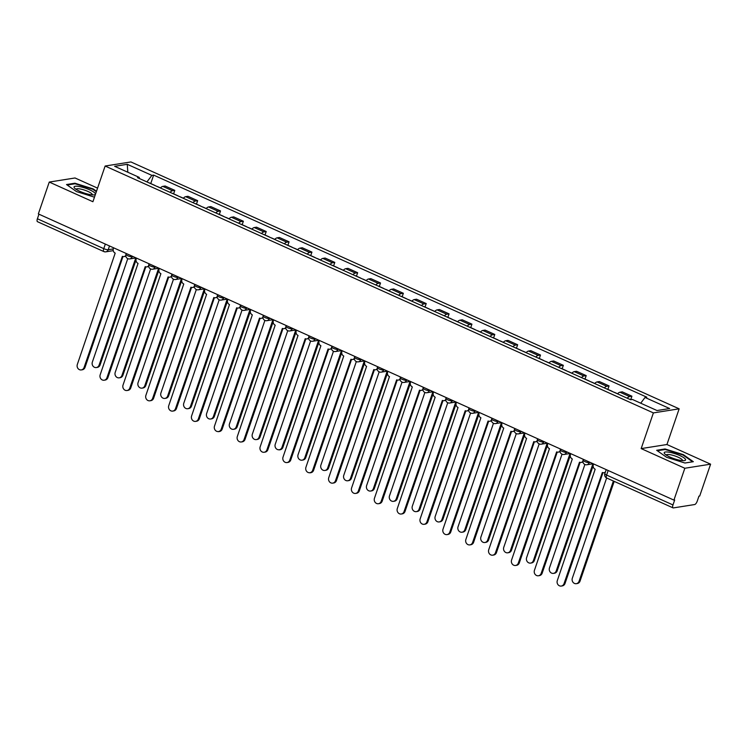 <?xml version="1.0" encoding="UTF-8"?>
<svg xmlns="http://www.w3.org/2000/svg" width="748" height="748" viewBox="0 0 748 748"><rect width="100%" height="100%" fill="white"/><g stroke="black" fill="none" stroke-linecap="round" stroke-linejoin="round"><path stroke-width="1.12" d="M97.567 188.131L75.024 177.977L49.256 182.063L38.344 213.919L673.92 500.113L684.831 468.257L710.6 464.171L666.936 444.518L679.156 408.819L130.909 161.942L105.131 166.028L653.387 412.905L641.167 448.594L684.831 468.257M710.6 464.171L699.698 496.027L698.941 496.148L697.248 501.113A3.469 1.309 114.2 0 1 694.649 504.545L673.378 507.911A3.469 1.309 114.2 0 1 673.05 507.883L606.684 477.991A3.469 1.309 -65.8 0 1 606.6 475.064L672.976 504.956A3.469 1.309 114.2 0 0 673.05 507.883M49.256 182.063L92.911 201.726L105.131 166.028M113.257 250.655L105.814 251.833A3.469 3.123 -99 0 1 104.178 251.609A3.469 1.309 -65.8 0 1 103.85 251.571L37.475 221.689A3.469 1.309 -65.8 0 1 37.4 218.762L103.766 248.645A3.469 0.776 18.9 0 0 108.208 249.729L113.266 248.925M38.961 214.19L37.4 218.762M672.976 504.956L674.677 499.991L673.92 500.113M627.217 398.188A7.985 3.011 -65.8 0 1 629.629 396.562L631.92 396.206L622.252 391.849L619.961 392.214A7.985 3.011 114.2 0 0 617.539 393.831M630.732 399.675L631.92 396.206M604.356 387.894A7.985 3.011 -65.8 0 1 606.778 386.277L609.068 385.912L599.391 381.555L597.1 381.919A7.985 3.011 114.2 0 0 594.688 383.537M607.881 389.381L609.068 385.912M581.505 377.6A7.985 3.011 -65.8 0 1 583.917 375.982L586.208 375.618L576.54 371.26L574.249 371.625A7.985 3.011 114.2 0 0 571.827 373.252M585.02 379.086L586.208 375.618M558.644 367.315A7.985 3.011 -65.8 0 1 561.065 365.688L563.356 365.323L553.679 360.975L551.388 361.34A7.985 3.011 114.2 0 0 548.976 362.958M562.169 368.801L563.356 365.323M535.792 357.02A7.985 3.011 -65.8 0 1 538.205 355.394L540.495 355.038L530.828 350.681L528.537 351.046A7.985 3.011 114.2 0 0 526.115 352.663M539.308 358.507L540.495 355.038M512.932 346.726A7.985 3.011 -65.8 0 1 515.353 345.109L517.644 344.744L507.967 340.387L505.676 340.751A7.985 3.011 114.2 0 0 503.264 342.378M516.457 348.213L517.644 344.744M490.08 336.432A7.985 3.011 -65.8 0 1 492.493 334.814L494.783 334.45L485.115 330.092L482.825 330.457A7.985 3.011 114.2 0 0 480.403 332.084M493.596 337.918L494.783 334.45M467.22 326.147A7.985 3.011 -65.8 0 1 469.641 324.52L471.932 324.155L462.255 319.807L459.964 320.172A7.985 3.011 114.2 0 0 457.552 321.79M470.744 327.633L471.932 324.155M444.368 315.852A7.985 3.011 -65.8 0 1 446.78 314.235L449.071 313.87L439.403 309.513L437.113 309.878A7.985 3.011 114.2 0 0 434.691 311.495M447.884 317.339L449.071 313.87M421.507 305.558A7.985 3.011 -65.8 0 1 423.929 303.94L426.22 303.576L416.543 299.219L414.252 299.583A7.985 3.011 114.2 0 0 411.839 301.21M425.032 307.045L426.22 303.576M398.656 295.273A7.985 3.011 -65.8 0 1 401.068 293.646L403.359 293.281L393.691 288.934L391.4 289.289A7.985 3.011 114.2 0 0 388.979 290.916M402.172 296.75L403.359 293.281M375.795 284.979A7.985 3.011 -65.8 0 1 378.217 283.352L380.508 282.987L370.83 278.639L368.54 279.004A7.985 3.011 114.2 0 0 366.127 280.622M379.32 286.465L380.508 282.987M352.944 274.684A7.985 3.011 -65.8 0 1 355.356 273.067L357.647 272.702L347.979 268.345L345.688 268.71A7.985 3.011 114.2 0 0 343.267 270.327M356.459 276.171L357.647 272.702M330.083 264.39A7.985 3.011 -65.8 0 1 332.505 262.772L334.795 262.408L325.118 258.051L322.827 258.415A7.985 3.011 114.2 0 0 320.415 260.042M333.608 265.877L334.795 262.408M307.232 254.105A7.985 3.011 -65.8 0 1 309.644 252.478L311.935 252.113L302.267 247.766L299.976 248.121A7.985 3.011 114.2 0 0 297.554 249.748M310.747 255.582L311.935 252.113M284.371 243.811A7.985 3.011 -65.8 0 1 286.793 242.184L289.083 241.828L279.415 237.471L277.115 237.836A7.985 3.011 114.2 0 0 274.703 239.454M287.896 245.297L289.083 241.828M261.519 233.516A7.985 3.011 -65.8 0 1 263.932 231.899L266.223 231.534L256.555 227.177L254.264 227.542A7.985 3.011 114.2 0 0 251.842 229.159M265.035 235.003L266.223 231.534M238.659 223.222A7.985 3.011 -65.8 0 1 241.08 221.604L243.371 221.24L233.703 216.883L231.403 217.247A7.985 3.011 114.2 0 0 228.991 218.874M242.184 224.709L243.371 221.24M215.807 212.937A7.985 3.011 -65.8 0 1 218.22 211.31L220.51 210.945L210.843 206.598L208.552 206.953A7.985 3.011 114.2 0 0 206.13 208.58M219.323 214.424L220.51 210.945M192.947 202.643A7.985 3.011 -65.8 0 1 195.368 201.016L197.659 200.66L187.991 196.303L185.691 196.668A7.985 3.011 114.2 0 0 183.279 198.285M196.472 204.129L197.659 200.66M170.095 192.348A7.985 3.011 -65.8 0 1 172.508 190.731L174.798 190.366L165.13 186.009L162.84 186.374A7.985 3.011 114.2 0 0 160.418 187.991M173.611 193.835L174.798 190.366M640.709 403.191L645.038 397.459L669.656 408.539L657.034 410.54L632.415 399.46L630.648 399.741L137.492 177.669L139.259 177.388L114.64 166.308L127.263 164.308L151.881 175.387L146.935 181.923M645.038 397.459L646.805 397.179L153.639 175.107L151.881 175.387M679.156 408.819L653.387 412.905M666.936 444.518L641.167 448.594M656.679 450.287L666.636 457.318L684.953 463.021L693.331 461.694L683.373 454.662L665.056 448.959L656.679 450.287M96.501 191.236L93.22 188.917L74.894 183.213L66.525 184.541L76.474 191.572L94.472 197.173M150.759 183.541L153.639 175.107M139.409 178.538L139.259 177.388M127.814 172.236L127.263 164.308M664.841 449.567L665.056 448.959M683.205 455.167L683.373 454.662M74.688 183.821L74.894 183.213M93.051 189.422L93.22 188.917M593.603 463.947L593.332 464.732A3.469 3.123 -99 0 0 595.174 469.248L557.307 580.598A3.992 3.59 -99 0 0 561.299 586.058A3.992 3.59 -99 0 0 564.039 583.627L602.346 472.484A3.469 3.123 -99 0 0 605.384 472.072M605.235 472.502A3.469 3.123 81 0 1 604.964 472.558L603.991 472.708M602.953 472.68L565.02 583.477A3.992 3.59 81 0 1 562.272 585.899L561.299 586.058M606.647 477.981L572.332 578.213A3.992 3.59 -99 0 0 576.325 583.674A3.992 3.59 -99 0 0 579.074 581.252L613.388 481.011M629.236 399.095A4.338 1.636 -65.8 0 1 629.573 399.151L630.816 399.713M614.192 481.375L580.046 581.093A3.992 3.59 81 0 1 577.297 583.524L576.325 583.674M570.752 453.653L570.481 454.438A3.469 3.123 -99 0 0 572.314 458.954L534.446 570.303A3.992 3.59 -99 0 0 538.438 575.764A3.992 3.59 -99 0 0 541.187 573.333L579.494 462.189A3.469 3.123 -99 0 0 582.879 461.432M582.935 461.993A3.469 3.123 81 0 1 582.112 462.264L581.131 462.414M580.093 462.386L542.16 573.183A3.992 3.59 81 0 1 539.42 575.605L538.438 575.764M547.891 443.358L547.62 444.144A3.469 3.123 -99 0 0 549.462 448.669L511.595 560.009A3.992 3.59 -99 0 0 515.587 565.469A3.992 3.59 -99 0 0 518.327 563.048L556.634 451.895A3.469 3.123 -99 0 0 560.018 451.138M560.084 451.699A3.469 3.123 81 0 1 559.252 451.97L558.279 452.129M557.241 452.101L519.308 562.889A3.992 3.59 81 0 1 516.559 565.32L515.587 565.469M685.589 459.637A11.276 2.506 18.9 0 0 674.359 453.494A11.276 2.506 18.9 0 0 664.205 452.979A11.276 2.506 18.9 0 0 664.766 453.896A11.276 2.506 18.9 0 0 674.079 458.683A11.276 2.506 18.9 0 0 684.373 460.6A11.276 2.506 18.9 0 0 685.589 459.637M682.428 460.628A8.537 1.898 18.9 0 0 682.475 460.534A8.537 1.898 18.9 0 0 682.485 460.291A8.537 1.898 18.9 0 0 674.5 455.803A8.537 1.898 18.9 0 0 666.318 454.999A8.537 1.898 18.9 0 0 666.29 455.102M657.342 450.754L665.253 449.501L683.008 455.027L692.611 461.806M95.426 193.891A11.276 2.506 18.9 0 0 84.206 187.757A11.276 2.506 18.9 0 0 74.052 187.243A11.276 2.506 18.9 0 0 74.613 188.15A11.276 2.506 18.9 0 0 83.926 192.937A11.276 2.506 18.9 0 0 94.22 194.863A11.276 2.506 18.9 0 0 95.426 193.891M92.275 194.882A8.537 1.898 18.9 0 0 92.322 194.789A8.537 1.898 18.9 0 0 92.331 194.545A8.537 1.898 18.9 0 0 84.346 190.057A8.537 1.898 18.9 0 0 76.156 189.263A8.537 1.898 18.9 0 0 76.137 189.356M67.18 185.008L75.099 183.756L92.855 189.281L96.333 191.74M614.145 392.298A4.338 1.636 -65.8 0 1 614.482 392.354L617.605 393.766M584.889 464.48L549.471 567.919A3.992 3.59 -99 0 0 553.464 573.379A3.992 3.59 -99 0 0 556.213 570.958L592.902 463.807M611.649 391.185A4.338 1.636 -65.8 0 1 611.995 391.232A4.338 1.636 -65.8 0 1 612.257 391.456M606.376 388.81A4.338 1.636 -65.8 0 1 606.721 388.857L611.995 391.232M593.145 465.798L557.195 570.799A3.992 3.59 81 0 1 554.446 573.23L553.464 573.379M591.285 382.013A4.338 1.636 -65.8 0 1 591.631 382.069L594.754 383.472M562.029 454.195L526.62 557.634A3.992 3.59 -99 0 0 530.613 563.094A3.992 3.59 -99 0 0 533.361 560.663L570.041 453.522M588.798 380.891A4.338 1.636 -65.8 0 1 589.134 380.947A4.338 1.636 -65.8 0 1 589.405 381.162M583.524 378.516A4.338 1.636 -65.8 0 1 583.861 378.572L589.134 380.947M570.285 455.513L534.334 560.514A3.992 3.59 81 0 1 531.585 562.935L530.613 563.094M525.04 433.064L524.769 433.849A3.469 3.123 -99 0 0 526.601 438.375L488.734 549.715A3.992 3.59 -99 0 0 492.726 555.175A3.992 3.59 -99 0 0 495.475 552.753L533.782 441.61A3.469 3.123 -99 0 0 537.167 440.853M537.223 441.414A3.469 3.123 81 0 1 536.4 441.675L535.418 441.834M534.381 441.806L496.448 552.594A3.992 3.59 81 0 1 493.708 555.025L492.726 555.175M502.179 422.779L501.908 423.564A3.469 3.123 -99 0 0 503.75 428.08L465.882 539.43A3.992 3.59 -99 0 0 469.875 544.89A3.992 3.59 -99 0 0 472.614 542.459L510.921 431.316A3.469 3.123 -99 0 0 514.306 430.558M514.372 431.119A3.469 3.123 81 0 1 513.539 431.39L512.567 431.54M511.529 431.512L473.596 542.309A3.992 3.59 81 0 1 470.847 544.731L469.875 544.89M479.328 412.485L479.057 413.27A3.469 3.123 -99 0 0 480.889 417.786L443.022 529.135A3.992 3.59 -99 0 0 447.014 534.596A3.992 3.59 -99 0 0 449.763 532.174L488.07 421.021A3.469 3.123 -99 0 0 491.455 420.264M491.511 420.825A3.469 3.123 81 0 1 490.688 421.096L489.706 421.246M488.668 421.218L450.735 532.015A3.992 3.59 81 0 1 447.996 534.437L447.014 534.596M568.433 371.719A4.338 1.636 -65.8 0 1 568.77 371.775L571.893 373.177M539.177 443.901L503.759 547.34A3.992 3.59 -99 0 0 507.752 552.8A3.992 3.59 -99 0 0 510.501 550.369L547.19 443.227M565.937 370.597A4.338 1.636 -65.8 0 1 566.283 370.653A4.338 1.636 -65.8 0 1 566.545 370.868M560.663 368.222A4.338 1.636 -65.8 0 1 561.009 368.278L566.283 370.653M547.433 445.219L511.482 550.219A3.992 3.59 81 0 1 508.734 552.641L507.752 552.8M545.572 361.424A4.338 1.636 -65.8 0 1 545.918 361.48L549.041 362.883M516.316 433.606L480.908 537.045A3.992 3.59 -99 0 0 484.9 542.506A3.992 3.59 -99 0 0 487.649 540.084L524.329 432.933M543.085 360.302A4.338 1.636 -65.8 0 1 543.422 360.358A4.338 1.636 -65.8 0 1 543.693 360.583M537.812 357.927A4.338 1.636 -65.8 0 1 538.149 357.983L543.422 360.358M524.572 434.925L488.622 539.925A3.992 3.59 81 0 1 485.873 542.356L484.9 542.506M522.721 351.139A4.338 1.636 -65.8 0 1 523.058 351.186L526.181 352.598M493.465 423.321L458.047 526.751A3.992 3.59 -99 0 0 462.04 532.211A3.992 3.59 -99 0 0 464.789 529.79L501.478 422.648M520.225 350.017A4.338 1.636 -65.8 0 1 520.571 350.064A4.338 1.636 -65.8 0 1 520.832 350.288M514.951 347.642A4.338 1.636 -65.8 0 1 515.297 347.689L520.571 350.064M501.721 424.63L465.77 529.631A3.992 3.59 81 0 1 463.021 532.062L462.04 532.211M456.467 402.19L456.196 402.976A3.469 3.123 -99 0 0 458.038 407.501L420.17 518.841A3.992 3.59 -99 0 0 424.163 524.301A3.992 3.59 -99 0 0 426.902 521.88L465.209 410.727A3.469 3.123 -99 0 0 468.594 409.979M468.659 410.53A3.469 3.123 81 0 1 467.827 410.802L466.855 410.961M465.817 410.933L427.884 521.721A3.992 3.59 81 0 1 425.135 524.152L424.163 524.301M499.86 340.845A4.338 1.636 -65.8 0 1 500.206 340.901L503.329 342.304M470.604 413.027L435.196 516.466A3.992 3.59 -99 0 0 439.188 521.926A3.992 3.59 -99 0 0 441.937 519.495L478.617 412.354M497.373 339.723A4.338 1.636 -65.8 0 1 497.71 339.779A4.338 1.636 -65.8 0 1 497.981 339.994M492.1 337.348A4.338 1.636 -65.8 0 1 492.436 337.404L497.71 339.779M478.86 414.345L442.91 519.346A3.992 3.59 81 0 1 440.161 521.767L439.188 521.926M433.616 391.896L433.344 392.681A3.469 3.123 -99 0 0 435.177 397.207L397.31 508.546A3.992 3.59 -99 0 0 401.302 514.007A3.992 3.59 -99 0 0 404.051 511.585L442.358 400.442A3.469 3.123 -99 0 0 445.743 399.684M445.799 400.245A3.469 3.123 81 0 1 444.976 400.507L443.994 400.666M442.956 400.638L405.023 511.436A3.992 3.59 81 0 1 402.284 513.857L401.302 514.007M477.009 330.551A4.338 1.636 -65.8 0 1 477.346 330.607L480.468 332.009M447.753 402.733L412.335 506.172A3.992 3.59 -99 0 0 416.327 511.632A3.992 3.59 -99 0 0 419.076 509.21L455.766 402.059M474.513 329.429A4.338 1.636 -65.8 0 1 474.858 329.485A4.338 1.636 -65.8 0 1 475.12 329.7M469.239 327.054A4.338 1.636 -65.8 0 1 469.585 327.11L474.858 329.485M456.009 404.051L420.058 509.051A3.992 3.59 81 0 1 417.309 511.473L416.327 511.632M410.755 381.611L410.484 382.396A3.469 3.123 -99 0 0 412.326 386.912L374.458 498.262A3.992 3.59 -99 0 0 378.451 503.722A3.992 3.59 -99 0 0 381.19 501.291L419.497 390.147A3.469 3.123 -99 0 0 422.882 389.39M422.947 389.951A3.469 3.123 81 0 1 422.115 390.222L421.143 390.372M420.105 390.344L382.172 501.141A3.992 3.59 81 0 1 379.423 503.563L378.451 503.722M454.148 320.256A4.338 1.636 -65.8 0 1 454.494 320.312L457.617 321.724M424.892 392.438L389.484 495.877A3.992 3.59 -99 0 0 393.476 501.338A3.992 3.59 -99 0 0 396.225 498.916L432.905 391.765M451.661 319.134A4.338 1.636 -65.8 0 1 451.998 319.19A4.338 1.636 -65.8 0 1 452.269 319.415M446.388 316.759A4.338 1.636 -65.8 0 1 446.724 316.815L451.998 319.19M433.148 393.757L397.197 498.757A3.992 3.59 81 0 1 394.448 501.188L393.476 501.338M387.903 371.317L387.632 372.102A3.469 3.123 -99 0 0 389.465 376.618L351.597 487.967A3.992 3.59 -99 0 0 355.59 493.428A3.992 3.59 -99 0 0 358.339 491.006L396.646 379.853A3.469 3.123 -99 0 0 400.03 379.096M400.087 379.657A3.469 3.123 81 0 1 399.264 379.928L398.282 380.078M397.244 380.049L359.311 490.847A3.992 3.59 81 0 1 356.572 493.269L355.59 493.428M431.297 309.971A4.338 1.636 -65.8 0 1 431.633 310.018L434.756 311.43M402.041 382.153L366.623 485.583A3.992 3.59 -99 0 0 370.615 491.043A3.992 3.59 -99 0 0 373.364 488.622L410.054 381.48M428.8 308.849A4.338 1.636 -65.8 0 1 429.146 308.896A4.338 1.636 -65.8 0 1 429.408 309.12M423.527 306.474A4.338 1.636 -65.8 0 1 423.873 306.521L429.146 308.896M410.297 383.462L374.346 488.472A3.992 3.59 81 0 1 371.597 490.894L370.615 491.043M365.043 361.022L364.772 361.808A3.469 3.123 -99 0 0 366.614 366.333L328.746 477.673A3.992 3.59 -99 0 0 332.738 483.133A3.992 3.59 -99 0 0 335.478 480.712L373.785 369.559A3.469 3.123 -99 0 0 377.17 368.811M377.235 369.372A3.469 3.123 81 0 1 376.403 369.634L375.431 369.793M374.393 369.764L336.46 480.553A3.992 3.59 81 0 1 333.711 482.984L332.738 483.133M342.191 350.728L341.92 351.523A3.469 3.123 -99 0 0 343.753 356.039L305.885 467.388A3.992 3.59 -99 0 0 312.627 470.417L350.934 359.274A3.469 3.123 -99 0 0 354.318 358.516M354.374 359.077A3.469 3.123 81 0 1 353.552 359.339L352.57 359.498M351.532 359.47L313.599 470.268A3.992 3.59 81 0 1 310.859 472.689L309.878 472.839M319.331 340.443L319.059 341.228A3.469 3.123 -99 0 0 320.901 345.744L283.034 457.093A3.992 3.59 -99 0 0 287.026 462.554A3.992 3.59 -99 0 0 289.766 460.123L328.073 348.979A3.469 3.123 -99 0 0 331.458 348.222M331.523 348.783A3.469 3.123 81 0 1 330.691 349.054L329.718 349.204M328.681 349.176L290.748 459.973A3.992 3.59 81 0 1 287.999 462.395L287.026 462.554M296.479 330.149L296.208 330.934A3.469 3.123 -99 0 0 298.041 335.459L260.173 446.799A3.992 3.59 -99 0 0 264.166 452.26A3.992 3.59 -99 0 0 266.914 449.838L305.221 338.685A3.469 3.123 -99 0 0 308.606 337.928M308.662 338.489A3.469 3.123 81 0 1 307.839 338.76L306.858 338.919M305.82 338.881L267.887 449.679A3.992 3.59 81 0 1 265.147 452.101L264.166 452.26M273.618 319.854L273.347 320.64A3.469 3.123 -99 0 0 275.189 325.165L237.322 436.505A3.992 3.59 -99 0 0 241.314 441.965A3.992 3.59 -99 0 0 244.054 439.544L282.361 328.4A3.469 3.123 -99 0 0 285.745 327.643M285.811 328.204A3.469 3.123 81 0 1 284.979 328.466L284.006 328.624M282.968 328.596L245.035 439.385A3.992 3.59 81 0 1 242.287 441.816L241.314 441.965M250.767 309.56L250.496 310.355A3.469 3.123 -99 0 0 252.328 314.871L214.461 426.22A3.992 3.59 -99 0 0 221.202 429.249L259.509 318.106A3.469 3.123 -99 0 0 262.894 317.348M262.95 317.909A3.469 3.123 81 0 1 262.127 318.181L261.146 318.33M260.108 318.302L222.175 429.1A3.992 3.59 81 0 1 219.435 431.521L218.453 431.671M408.436 299.677A4.338 1.636 -65.8 0 1 408.782 299.733L411.905 301.135M379.18 371.859L343.771 475.298A3.992 3.59 -99 0 0 347.764 480.758A3.992 3.59 -99 0 0 350.513 478.327L387.193 371.186M405.949 298.555A4.338 1.636 -65.8 0 1 406.286 298.611A4.338 1.636 -65.8 0 1 406.557 298.826M400.676 296.18A4.338 1.636 -65.8 0 1 401.012 296.236L406.286 298.611M387.436 373.177L351.485 478.178A3.992 3.59 81 0 1 348.736 480.599L347.764 480.758M385.585 289.382A4.338 1.636 -65.8 0 1 385.921 289.439L389.044 290.841M356.329 361.565L320.911 465.004A3.992 3.59 -99 0 0 324.903 470.464A3.992 3.59 -99 0 0 327.652 468.042L364.341 360.891M383.088 288.261A4.338 1.636 -65.8 0 1 383.434 288.317A4.338 1.636 -65.8 0 1 383.696 288.532M377.815 285.886A4.338 1.636 -65.8 0 1 378.161 285.942L383.434 288.317M364.585 362.883L328.634 467.883A3.992 3.59 81 0 1 325.885 470.305L324.903 470.464M362.724 279.088A4.338 1.636 -65.8 0 1 363.07 279.144L366.193 280.556M333.468 351.27L298.059 454.709A3.992 3.59 -99 0 0 302.052 460.17A3.992 3.59 -99 0 0 304.801 457.748L341.481 350.597M360.237 277.966A4.338 1.636 -65.8 0 1 360.573 278.022A4.338 1.636 -65.8 0 1 360.845 278.247M354.963 275.591A4.338 1.636 -65.8 0 1 355.3 275.647L360.573 278.022M341.724 352.589L305.773 457.589A3.992 3.59 81 0 1 303.024 460.02L302.052 460.17M339.873 268.803A4.338 1.636 -65.8 0 1 340.209 268.85L343.332 270.262M310.616 340.985L275.199 444.424A3.992 3.59 -99 0 0 281.94 447.454L318.629 340.312M337.376 267.681A4.338 1.636 -65.8 0 1 337.722 267.728A4.338 1.636 -65.8 0 1 337.984 267.952M332.103 265.306A4.338 1.636 -65.8 0 1 332.449 265.353L337.722 267.728M318.872 342.294L282.922 447.304A3.992 3.59 81 0 1 280.173 449.726L279.191 449.875M317.012 258.509A4.338 1.636 -65.8 0 1 317.358 258.565L320.481 259.967M287.756 330.691L252.347 434.13A3.992 3.59 -99 0 0 256.34 439.59A3.992 3.59 -99 0 0 259.089 437.159L295.769 330.018M314.525 257.387A4.338 1.636 -65.8 0 1 314.861 257.443A4.338 1.636 -65.8 0 1 315.132 257.658M309.251 255.012A4.338 1.636 -65.8 0 1 309.588 255.068L314.861 257.443M296.012 332.009L260.061 437.01A3.992 3.59 81 0 1 257.312 439.431L256.34 439.59M294.16 248.214A4.338 1.636 -65.8 0 1 294.497 248.271L297.62 249.673M264.904 320.396L229.486 423.836A3.992 3.59 -99 0 0 233.479 429.296A3.992 3.59 -99 0 0 236.228 426.874L272.917 319.723M291.664 247.092A4.338 1.636 -65.8 0 1 292.01 247.149A4.338 1.636 -65.8 0 1 292.272 247.373M286.391 244.718A4.338 1.636 -65.8 0 1 286.736 244.774L292.01 247.149M273.16 321.715L237.209 426.715A3.992 3.59 81 0 1 234.461 429.137L233.479 429.296M227.906 299.275L227.635 300.06A3.469 3.123 -99 0 0 229.477 304.576L191.61 415.925A3.992 3.59 -99 0 0 195.602 421.386A3.992 3.59 -99 0 0 198.342 418.955L236.649 307.811A3.469 3.123 -99 0 0 240.033 307.054M240.099 307.615A3.469 3.123 81 0 1 239.267 307.886L238.294 308.036M237.256 308.008L199.323 418.805A3.992 3.59 81 0 1 196.574 421.227L195.602 421.386M271.3 237.92A4.338 1.636 -65.8 0 1 271.646 237.976L274.768 239.388M242.043 310.102L206.635 413.541A3.992 3.59 -99 0 0 210.627 419.002A3.992 3.59 -99 0 0 213.376 416.58L250.056 309.429M268.812 236.798A4.338 1.636 -65.8 0 1 269.149 236.854A4.338 1.636 -65.8 0 1 269.42 237.079M263.539 234.423A4.338 1.636 -65.8 0 1 263.876 234.479L269.149 236.854M250.299 311.42L214.349 416.421A3.992 3.59 81 0 1 211.6 418.852L210.627 419.002M205.055 288.98L204.784 289.766A3.469 3.123 -99 0 0 206.616 294.291L168.749 405.631A3.992 3.59 -99 0 0 172.741 411.091A3.992 3.59 -99 0 0 175.49 408.67L213.797 297.517A3.469 3.123 -99 0 0 217.182 296.76M217.238 297.321A3.469 3.123 81 0 1 216.415 297.592L215.433 297.751M214.396 297.713L176.463 408.511A3.992 3.59 81 0 1 173.723 410.933L172.741 411.091M248.448 227.635A4.338 1.636 -65.8 0 1 248.785 227.682L251.908 229.094M219.192 299.817L183.774 403.256A3.992 3.59 -99 0 0 187.767 408.717A3.992 3.59 -99 0 0 190.516 406.286L227.205 299.144M245.952 226.513A4.338 1.636 -65.8 0 1 246.298 226.56A4.338 1.636 -65.8 0 1 246.56 226.784M240.678 224.138A4.338 1.636 -65.8 0 1 241.024 224.185L246.298 226.56M227.448 301.126L191.497 406.136A3.992 3.59 81 0 1 188.748 408.558L187.767 408.717M182.194 278.686L181.923 279.471A3.469 3.123 -99 0 0 183.765 283.997L145.897 395.337A3.992 3.59 -99 0 0 149.89 400.797A3.992 3.59 -99 0 0 152.629 398.375L190.936 287.232A3.469 3.123 -99 0 0 194.321 286.475M194.387 287.036A3.469 3.123 81 0 1 193.554 287.297L192.582 287.456M191.544 287.428L153.611 398.216A3.992 3.59 81 0 1 150.862 400.648L149.89 400.797M225.587 217.341A4.338 1.636 -65.8 0 1 225.933 217.397L229.056 218.799M196.331 289.523L160.923 392.962A3.992 3.59 -99 0 0 164.915 398.422A3.992 3.59 -99 0 0 167.664 395.991L204.344 288.85M223.1 216.219A4.338 1.636 -65.8 0 1 223.437 216.275A4.338 1.636 -65.8 0 1 223.708 216.49M217.827 213.844A4.338 1.636 -65.8 0 1 218.164 213.9L223.437 216.275M204.587 290.841L168.637 395.842A3.992 3.59 81 0 1 165.888 398.263L164.915 398.422M159.343 268.401L159.072 269.186A3.469 3.123 -99 0 0 160.904 273.703L123.037 385.052A3.992 3.59 -99 0 0 127.029 390.512A3.992 3.59 -99 0 0 129.778 388.081L168.085 276.938A3.469 3.123 -99 0 0 171.47 276.18M171.526 276.741A3.469 3.123 81 0 1 170.703 277.012L169.721 277.162M168.683 277.134L130.75 387.932A3.992 3.59 81 0 1 128.011 390.353L127.029 390.512M202.736 207.046A4.338 1.636 -65.8 0 1 203.073 207.103L206.196 208.505M173.48 279.228L138.062 382.667A3.992 3.59 -99 0 0 142.055 388.128A3.992 3.59 -99 0 0 144.803 385.706L181.493 278.555M200.24 205.924A4.338 1.636 -65.8 0 1 200.586 205.981A4.338 1.636 -65.8 0 1 200.847 206.205M194.966 203.549A4.338 1.636 -65.8 0 1 195.312 203.606L200.586 205.981M181.736 280.547L145.785 385.547A3.992 3.59 81 0 1 143.036 387.969L142.055 388.128M136.482 258.107L136.211 258.892A3.469 3.123 -99 0 0 138.053 263.408L100.185 374.757A3.992 3.59 -99 0 0 104.178 380.218A3.992 3.59 -99 0 0 106.917 377.787L145.224 266.643A3.469 3.123 -99 0 0 148.609 265.886M148.674 266.447A3.469 3.123 81 0 1 147.842 266.718L146.87 266.868M145.832 266.84L107.899 377.637A3.992 3.59 81 0 1 105.15 380.059L104.178 380.218M179.875 196.752A4.338 1.636 -65.8 0 1 180.221 196.808L183.344 198.22M150.629 268.934L115.211 372.373A3.992 3.59 -99 0 0 119.203 377.834A3.992 3.59 -99 0 0 121.952 375.412L158.632 268.261M177.388 195.63A4.338 1.636 -65.8 0 1 177.725 195.686A4.338 1.636 -65.8 0 1 177.996 195.911M172.115 193.255A4.338 1.636 -65.8 0 1 172.451 193.311L177.725 195.686M158.875 270.252L122.924 375.253A3.992 3.59 81 0 1 120.176 377.684L119.203 377.834M113.631 247.812L113.359 248.598A3.469 3.123 -99 0 0 115.192 253.123L77.325 364.463A3.992 3.59 -99 0 0 81.317 369.923A3.992 3.59 -99 0 0 84.066 367.502L122.373 256.349A3.469 3.123 -99 0 0 125.758 255.592M125.814 256.153A3.469 3.123 81 0 1 124.991 256.424L124.009 256.583M122.971 256.555L85.038 367.343A3.992 3.59 81 0 1 82.299 369.774L81.317 369.923M157.024 186.467A4.338 1.636 -65.8 0 1 157.361 186.523L160.483 187.926M127.768 258.649L92.35 362.088A3.992 3.59 -99 0 0 96.342 367.549A3.992 3.59 -99 0 0 99.091 365.118L135.781 257.976M154.527 185.345A4.338 1.636 -65.8 0 1 154.873 185.401A4.338 1.636 -65.8 0 1 155.135 185.616M149.254 182.97A4.338 1.636 -65.8 0 1 149.6 183.026L154.873 185.401M136.024 259.967L100.073 364.968A3.992 3.59 81 0 1 97.324 367.39L96.342 367.549M126.244 253.497L125.944 254.376A3.469 0.776 18.9 0 0 127.721 255.732A3.469 0.776 18.9 0 0 132.153 256.816L133.238 256.648M132.349 256.246L132.153 256.816A3.469 3.123 81 0 1 129.769 258.92L136.08 257.929M149.095 263.782L148.796 264.661A3.469 0.776 18.9 0 0 150.582 266.026A3.469 0.776 18.9 0 0 155.014 267.111L156.098 266.933M155.21 266.54L155.014 267.111A3.469 3.123 81 0 1 152.62 269.215L158.941 268.214M171.956 274.077L171.657 274.955A3.469 0.776 18.9 0 0 173.433 276.321A3.469 0.776 18.9 0 0 177.865 277.396L178.95 277.228M178.061 276.825L177.865 277.396A3.469 3.123 81 0 1 175.481 279.509L181.792 278.508M194.807 284.371L194.508 285.25A3.469 0.776 18.9 0 0 196.294 286.606A3.469 0.776 18.9 0 0 200.726 287.69L201.81 287.522M200.922 287.12L200.726 287.69A3.469 3.123 81 0 1 198.332 289.803L204.653 288.803M217.668 294.665L217.369 295.544A3.469 0.776 18.9 0 0 219.145 296.9A3.469 0.776 18.9 0 0 223.577 297.985L224.662 297.816M223.774 297.414L223.577 297.985A3.469 3.123 81 0 1 221.193 300.088L227.504 299.088M240.519 304.95L240.22 305.829A3.469 0.776 18.9 0 0 242.006 307.194A3.469 0.776 18.9 0 0 246.438 308.279L247.523 308.101M246.634 307.699L246.438 308.279A3.469 3.123 81 0 1 244.044 310.383L250.365 309.382M263.38 315.245L263.081 316.124A3.469 0.776 18.9 0 0 264.857 317.489A3.469 0.776 18.9 0 0 269.289 318.564L270.374 318.396M269.486 317.994L269.289 318.564A3.469 3.123 81 0 1 266.905 320.677L273.216 319.676M286.232 325.539L285.932 326.418A3.469 0.776 18.9 0 0 287.718 327.774A3.469 0.776 18.9 0 0 292.15 328.858L293.235 328.69M292.346 328.288L292.15 328.858A3.469 3.123 81 0 1 289.757 330.971L296.077 329.971M309.092 335.824L308.793 336.703A3.469 0.776 18.9 0 0 310.57 338.068A3.469 0.776 18.9 0 0 315.002 339.153L316.086 338.975M315.198 338.582L315.002 339.153A3.469 3.123 81 0 1 312.617 341.256L318.929 340.256M331.944 346.118L331.644 346.997A3.469 0.776 18.9 0 0 333.43 348.362A3.469 0.776 18.9 0 0 337.862 349.447L338.947 349.269M338.059 348.867L337.862 349.447A3.469 3.123 81 0 1 335.469 351.551L341.789 350.55M354.804 356.413L354.505 357.292A3.469 0.776 18.9 0 0 356.282 358.657A3.469 0.776 18.9 0 0 360.714 359.732L361.798 359.564M360.91 359.162L360.714 359.732A3.469 3.123 81 0 1 358.329 361.845L364.641 360.845M377.656 366.707L377.357 367.586A3.469 0.776 18.9 0 0 379.143 368.942A3.469 0.776 18.9 0 0 383.574 370.026L384.659 369.858M383.771 369.456L383.574 370.026A3.469 3.123 81 0 1 381.181 372.139L387.501 371.139M400.517 376.992L400.217 377.871A3.469 0.776 18.9 0 0 401.994 379.236A3.469 0.776 18.9 0 0 406.426 380.321L407.51 380.143M406.622 379.75L406.426 380.321A3.469 3.123 81 0 1 404.042 382.424L410.353 381.424M423.368 387.286L423.069 388.165A3.469 0.776 18.9 0 0 424.855 389.53A3.469 0.776 18.9 0 0 429.287 390.615L430.371 390.437M429.483 390.035L429.287 390.615A3.469 3.123 81 0 1 426.893 392.719L433.214 391.718M446.229 397.581L445.93 398.46A3.469 0.776 18.9 0 0 447.706 399.825A3.469 0.776 18.9 0 0 452.138 400.9L453.223 400.732M452.334 400.33L452.138 400.9A3.469 3.123 81 0 1 449.754 403.013L456.065 402.013M469.08 407.875L468.781 408.754A3.469 0.776 18.9 0 0 470.567 410.11A3.469 0.776 18.9 0 0 474.999 411.194L476.083 411.026M475.195 410.624L474.999 411.194A3.469 3.123 81 0 1 472.605 413.307L478.926 412.307M491.941 418.16L491.642 419.039A3.469 0.776 18.9 0 0 493.418 420.404A3.469 0.776 18.9 0 0 497.85 421.489L498.935 421.311M498.046 420.918L497.85 421.489A3.469 3.123 81 0 1 495.466 423.592L501.777 422.592M514.792 428.454L514.493 429.333A3.469 0.776 18.9 0 0 516.279 430.698A3.469 0.776 18.9 0 0 520.711 431.774L521.795 431.605M520.907 431.203L520.711 431.774A3.469 3.123 81 0 1 518.317 433.887L524.638 432.886M537.653 438.749L537.354 439.628A3.469 0.776 18.9 0 0 539.13 440.993A3.469 0.776 18.9 0 0 543.562 442.068L544.647 441.9M543.759 441.498L543.562 442.068A3.469 3.123 81 0 1 541.178 444.181L547.489 443.181M560.504 449.043L560.205 449.922A3.469 0.776 18.9 0 0 561.991 451.278A3.469 0.776 18.9 0 0 566.423 452.362L567.508 452.194M566.619 451.792L566.423 452.362A3.469 3.123 81 0 1 564.029 454.466L570.35 453.475M583.365 459.328L583.066 460.207A3.469 0.776 18.9 0 0 584.843 461.572A3.469 0.776 18.9 0 0 589.274 462.657L590.359 462.479M589.471 462.086L589.274 462.657A3.469 3.123 81 0 1 586.89 464.76L593.201 463.76M109.498 245.952L108.208 249.729A3.469 3.123 -99 0 1 105.814 251.833A3.469 3.469 0 0 1 103.85 251.571A3.469 1.309 -65.8 0 1 103.766 248.645L105.337 244.082M185.691 196.668L195.368 201.016M208.552 206.953L218.22 211.31M231.403 217.247L241.08 221.604M254.264 227.542L263.932 231.899M277.115 237.836L286.793 242.184M299.976 248.121L309.644 252.478M322.827 258.415L332.505 262.772M345.688 268.71L355.356 273.067M368.54 279.004L378.217 283.352M391.4 289.289L401.068 293.646M414.252 299.583L423.929 303.94M437.113 309.878L446.78 314.235M459.964 320.172L469.641 324.52M482.825 330.457L492.493 334.814M505.676 340.751L515.353 345.109M528.537 351.046L538.205 355.394M551.388 361.34L561.065 365.688M574.249 371.625L583.917 375.982M597.1 381.919L606.778 386.277M619.961 392.214L629.629 396.562M162.84 186.374L172.508 190.731M606.217 469.622L604.823 473.699A3.469 0.776 18.9 0 0 606.6 475.064L608.171 470.501M564.039 583.627L565.02 583.477M580.046 581.093L579.074 581.252M541.187 573.333L542.16 573.183M518.327 563.048L519.308 562.889M557.195 570.799L556.213 570.958M534.334 560.514L533.361 560.663M495.475 552.753L496.448 552.594M472.614 542.459L473.596 542.309M449.763 532.174L450.735 532.015M511.482 550.219L510.501 550.369M488.622 539.925L487.649 540.084M465.77 529.631L464.789 529.79M426.902 521.88L427.884 521.721M442.91 519.346L441.937 519.495M404.051 511.585L405.023 511.436M420.058 509.051L419.076 509.21M381.19 501.291L382.172 501.141M397.197 498.757L396.225 498.916M358.339 491.006L359.311 490.847M374.346 488.472L373.364 488.622M335.478 480.712L336.46 480.553M312.627 470.417L313.599 470.268M289.766 460.123L290.748 459.973M266.914 449.838L267.887 449.679M244.054 439.544L245.035 439.385M221.202 429.249L222.175 429.1M351.485 478.178L350.513 478.327M328.634 467.883L327.652 468.042M305.773 457.589L304.801 457.748M282.922 447.304L281.94 447.454M260.061 437.01L259.089 437.159M237.209 426.715L236.228 426.874M198.342 418.955L199.323 418.805M214.349 416.421L213.376 416.58M175.49 408.67L176.463 408.511M191.497 406.136L190.516 406.286M152.629 398.375L153.611 398.216M168.637 395.842L167.664 395.991M129.778 388.081L130.75 387.932M145.785 385.547L144.803 385.706M106.917 377.787L107.899 377.637M122.924 375.253L121.952 375.412M84.066 367.502L85.038 367.343M100.073 364.968L99.091 365.118M583.066 460.207A3.469 3.469 0 0 0 586.89 464.76M560.205 449.922A3.469 3.469 0 0 0 564.029 454.466M537.354 439.628A3.469 3.469 0 0 0 541.178 444.181M514.493 429.333A3.469 3.469 0 0 0 518.317 433.887M491.642 419.039A3.469 3.469 0 0 0 495.466 423.592M468.781 408.754A3.469 3.469 0 0 0 472.605 413.307M445.93 398.46A3.469 3.469 0 0 0 449.754 403.013M423.069 388.165A3.469 3.469 0 0 0 426.893 392.719M400.217 377.871A3.469 3.469 0 0 0 404.042 382.424M377.357 367.586A3.469 3.469 0 0 0 381.181 372.139M354.505 357.292A3.469 3.469 0 0 0 358.329 361.845M331.644 346.997A3.469 3.469 0 0 0 335.469 351.551M308.793 336.703A3.469 3.469 0 0 0 312.617 341.256M285.932 326.418A3.469 3.469 0 0 0 289.757 330.971M263.081 316.124A3.469 3.469 0 0 0 266.905 320.677M240.22 305.829A3.469 3.469 0 0 0 244.044 310.383M217.369 295.544A3.469 3.469 0 0 0 221.193 300.088M194.508 285.25A3.469 3.469 0 0 0 198.332 289.803M171.657 274.955A3.469 3.469 0 0 0 175.481 279.509M148.796 264.661A3.469 3.469 0 0 0 152.62 269.215M125.944 254.376A3.469 3.469 0 0 0 129.769 258.92M604.823 473.699A3.469 3.469 0 0 0 606.684 477.991"/></g></svg>
